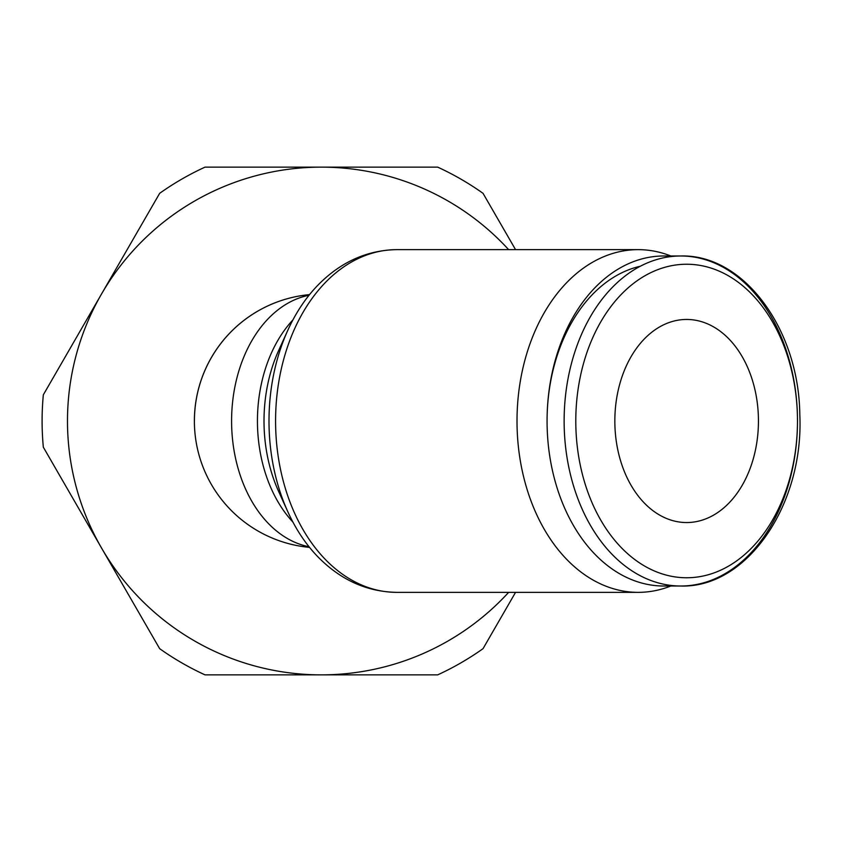 <?xml version="1.0" encoding="UTF-8"?>
<svg xmlns="http://www.w3.org/2000/svg" width="842" height="842" viewBox="0 0 842 842"><rect width="100%" height="100%" fill="white"/><g stroke="black" fill="none" stroke-linecap="round" stroke-linejoin="round"><path stroke-width="1.26" d="M43.331 394.814A279.249 279.249 0 0 0 43.331 447.186L101.493 547.932A253.863 253.863 0 0 1 101.493 294.068L43.331 394.814M194.418 421A126.931 126.931 0 0 1 309.54 294.616A126.931 126.931 0 0 0 309.54 547.384A126.931 126.931 0 0 1 309.54 294.616M547.068 421L547.068 421A165.011 116.68 90 0 0 663.749 586.011L680.81 586.011A165.011 116.68 90 0 0 797.479 421A165.011 116.68 90 0 0 680.81 255.989A165.011 116.68 90 0 0 564.129 421A165.011 116.68 90 0 0 680.81 586.011C747.201 588.2 804.057 504.411 799.805 414.559C798.89 329.233 743.739 254.147 680.81 255.989L663.749 255.989A165.011 116.68 90 0 0 547.068 421L547.068 421A156.759 110.849 90 0 1 640.362 266.219M670.842 255.989A171.358 121.164 90 0 0 638.173 249.642A171.358 121.164 90 0 0 517.009 421A171.358 121.164 90 0 0 638.173 592.358A171.358 121.164 90 0 0 670.842 586.011M396.74 592.358A171.358 121.164 90 0 1 275.576 421A171.358 121.164 90 0 1 396.74 249.642C367.501 250.158 341.652 261.567 319.192 283.87A167.958 118.764 90 0 0 287.753 330.411A167.958 118.764 90 0 0 268.998 421A167.958 118.764 90 0 0 287.753 511.589A167.958 118.764 90 0 0 319.192 558.13C341.652 580.433 367.501 591.842 396.74 592.358L638.173 592.358M287.753 330.411L278.565 350.704A130.331 92.157 90 0 0 264.009 421A130.331 92.157 90 0 0 278.565 491.296L287.753 511.589M614.839 421A101.545 71.802 -90 0 1 686.64 319.455A101.545 71.802 -90 0 1 758.442 421A101.545 71.802 -90 0 1 686.64 522.545A101.545 71.802 -90 0 1 614.839 421M205.016 674.863L321.349 674.863A253.863 253.863 0 0 1 101.493 547.932L159.664 648.677A279.249 279.249 0 0 0 205.016 674.863M508.642 592.358A253.863 253.863 0 0 1 321.349 674.863L437.682 674.863A279.249 279.249 0 0 0 483.024 648.677L515.546 592.358M515.546 249.642L483.024 193.323A279.249 279.249 0 0 0 437.682 167.137L321.349 167.137A253.863 253.863 0 0 1 508.642 249.642M321.349 167.137L205.016 167.137A279.249 279.249 0 0 0 159.664 193.323L101.493 294.068A253.863 253.863 0 0 1 321.349 167.137M686.64 577.759A156.759 110.849 90 0 0 797.479 421A156.759 110.849 90 0 0 686.64 264.241A156.759 110.849 90 0 0 575.791 421A156.759 110.849 90 0 0 686.64 577.759M309.014 295.268A126.931 89.757 90 0 0 231.592 421A126.931 89.757 90 0 0 309.014 546.732M292.932 319.897A126.931 89.757 90 0 0 257.442 421A126.931 89.757 90 0 0 292.932 522.103M396.74 249.642L638.173 249.642"/></g></svg>
